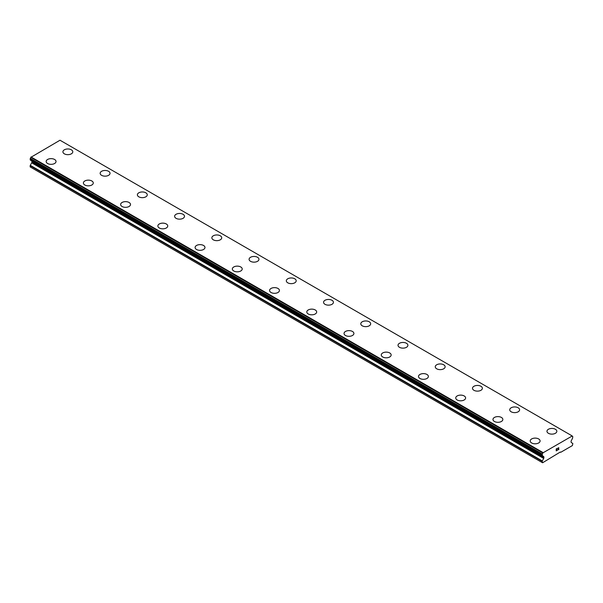 <?xml version="1.0" encoding="UTF-8"?>
<svg xmlns="http://www.w3.org/2000/svg" width="603" height="603" viewBox="0 0 603 603"><rect width="100%" height="100%" fill="white"/><g stroke="black" fill="none" stroke-linecap="round" stroke-linejoin="round"><path stroke-width="0.9" d="M62.916 151.813A4.937 2.849 180 0 1 65.961 149.182A4.937 2.849 180 0 1 71.342 149.8A4.937 2.849 180 0 1 72.79 151.82A4.937 2.849 180 0 1 69.737 154.451A4.937 2.849 180 0 1 64.363 153.833A4.937 2.849 180 0 1 62.916 151.813A4.937 2.849 180 0 1 65.968 149.19A4.937 2.849 180 0 1 71.342 149.808A4.937 2.849 180 0 1 72.79 151.813M100.151 173.31A4.937 2.849 180 0 1 103.196 170.679A4.937 2.849 180 0 1 108.578 171.297A4.937 2.849 180 0 1 110.025 173.317A4.937 2.849 180 0 1 106.972 175.948A4.937 2.849 180 0 1 101.598 175.33A4.937 2.849 180 0 1 100.151 173.31A4.937 2.849 180 0 1 103.203 170.687A4.937 2.849 180 0 1 108.578 171.305A4.937 2.849 180 0 1 110.025 173.31M137.386 194.807A4.937 2.849 180 0 1 140.431 192.176A4.937 2.849 180 0 1 145.813 192.794A4.937 2.849 180 0 1 147.26 194.814A4.937 2.849 180 0 1 144.207 197.445A4.937 2.849 180 0 1 138.833 196.827A4.937 2.849 180 0 1 137.386 194.807A4.937 2.849 180 0 1 140.439 192.184A4.937 2.849 180 0 1 145.813 192.802A4.937 2.849 180 0 1 147.26 194.807M174.621 216.311A4.937 2.849 180 0 1 177.674 213.681A4.937 2.849 180 0 1 183.048 214.299A4.937 2.849 180 0 1 184.495 216.311M183.048 214.291A4.937 2.849 180 0 1 184.495 216.304A4.937 2.849 180 0 1 181.443 218.942A4.937 2.849 180 0 1 176.061 218.324A4.937 2.849 180 0 1 174.621 216.304A4.937 2.849 180 0 1 177.666 213.673A4.937 2.849 180 0 1 183.048 214.291M220.283 235.796A4.937 2.849 180 0 1 221.731 237.808A4.937 2.849 180 0 1 218.678 240.439A4.937 2.849 180 0 1 213.296 239.821A4.937 2.849 180 0 1 211.857 237.801A4.937 2.849 180 0 1 214.909 235.178A4.937 2.849 180 0 1 220.283 235.796M211.857 237.801A4.937 2.849 180 0 1 214.902 235.17A4.937 2.849 180 0 1 220.283 235.788A4.937 2.849 180 0 1 221.731 237.801M249.092 259.305A4.937 2.849 180 0 1 252.137 256.667A4.937 2.849 180 0 1 257.519 257.285A4.937 2.849 180 0 1 258.958 259.305A4.937 2.849 180 0 1 255.913 261.936A4.937 2.849 180 0 1 250.531 261.318A4.937 2.849 180 0 1 249.092 259.305A4.937 2.849 180 0 1 252.137 256.674A4.937 2.849 180 0 1 257.519 257.3A4.937 2.849 180 0 1 258.958 259.305M294.754 278.797A4.937 2.849 180 0 1 296.194 280.802A4.937 2.849 180 0 1 293.148 283.433A4.937 2.849 180 0 1 287.767 282.815A4.937 2.849 180 0 1 286.327 280.802A4.937 2.849 180 0 1 289.372 278.179A4.937 2.849 180 0 1 294.754 278.797M286.327 280.802A4.937 2.849 180 0 1 289.372 278.164A4.937 2.849 180 0 1 294.754 278.782A4.937 2.849 180 0 1 296.194 280.802M323.562 302.299A4.937 2.849 180 0 1 326.607 299.661A4.937 2.849 180 0 1 331.989 300.279A4.937 2.849 180 0 1 333.429 302.299A4.937 2.849 180 0 1 330.384 304.93A4.937 2.849 180 0 1 325.002 304.311A4.937 2.849 180 0 1 323.562 302.299A4.937 2.849 180 0 1 326.607 299.676A4.937 2.849 180 0 1 331.989 300.294A4.937 2.849 180 0 1 333.429 302.299M360.79 323.796A4.937 2.849 180 0 1 363.843 321.158A4.937 2.849 180 0 1 369.224 321.776A4.937 2.849 180 0 1 370.664 323.796A4.937 2.849 180 0 1 367.619 326.427A4.937 2.849 180 0 1 362.237 325.808A4.937 2.849 180 0 1 360.79 323.796A4.937 2.849 180 0 1 363.843 321.173A4.937 2.849 180 0 1 369.224 321.791A4.937 2.849 180 0 1 370.664 323.796M406.46 343.288A4.937 2.849 180 0 1 407.899 345.293A4.937 2.849 180 0 1 404.854 347.923A4.937 2.849 180 0 1 399.472 347.305A4.937 2.849 180 0 1 398.025 345.293A4.937 2.849 180 0 1 401.078 342.67A4.937 2.849 180 0 1 406.46 343.288M398.025 345.293A4.937 2.849 180 0 1 401.078 342.655A4.937 2.849 180 0 1 406.46 343.273A4.937 2.849 180 0 1 407.899 345.293M435.26 366.797A4.937 2.849 180 0 1 438.313 364.167A4.937 2.849 180 0 1 443.687 364.785A4.937 2.849 180 0 1 445.135 366.797M443.687 364.77A4.937 2.849 180 0 1 445.135 366.79A4.937 2.849 180 0 1 442.089 369.42A4.937 2.849 180 0 1 436.708 368.802A4.937 2.849 180 0 1 435.26 366.79A4.937 2.849 180 0 1 438.313 364.152A4.937 2.849 180 0 1 443.687 364.77M480.923 386.282A4.937 2.849 180 0 1 482.37 388.294A4.937 2.849 180 0 1 479.325 390.917A4.937 2.849 180 0 1 473.943 390.299A4.937 2.849 180 0 1 472.496 388.287A4.937 2.849 180 0 1 475.548 385.664A4.937 2.849 180 0 1 480.923 386.282M472.496 388.287A4.937 2.849 180 0 1 475.548 385.656A4.937 2.849 180 0 1 480.923 386.267A4.937 2.849 180 0 1 482.37 388.287M509.731 409.784A4.937 2.849 180 0 1 512.784 407.153A4.937 2.849 180 0 1 518.158 407.771A4.937 2.849 180 0 1 519.605 409.791A4.937 2.849 180 0 1 516.56 412.414A4.937 2.849 180 0 1 511.178 411.796A4.937 2.849 180 0 1 509.731 409.784A4.937 2.849 180 0 1 512.784 407.161A4.937 2.849 180 0 1 518.158 407.779A4.937 2.849 180 0 1 519.605 409.784M546.966 431.281A4.937 2.849 180 0 1 550.019 428.65A4.937 2.849 180 0 1 555.393 429.268A4.937 2.849 180 0 1 556.84 431.288A4.937 2.849 180 0 1 553.795 433.911A4.937 2.849 180 0 1 548.413 433.293A4.937 2.849 180 0 1 546.966 431.281A4.937 2.849 180 0 1 550.019 428.658A4.937 2.849 180 0 1 555.393 429.276A4.937 2.849 180 0 1 556.84 431.281M54.587 159.486A4.937 2.849 180 0 1 56.034 161.491A4.937 2.849 180 0 1 52.981 164.122A4.937 2.849 180 0 1 47.607 163.503A4.937 2.849 180 0 1 46.16 161.491A4.937 2.849 180 0 1 49.212 158.868A4.937 2.849 180 0 1 54.587 159.486M46.16 161.491A4.937 2.849 180 0 1 49.205 158.853A4.937 2.849 180 0 1 54.587 159.471A4.937 2.849 180 0 1 56.034 161.491M83.395 182.988A4.937 2.849 180 0 1 86.44 180.35A4.937 2.849 180 0 1 91.822 180.968A4.937 2.849 180 0 1 93.269 182.988A4.937 2.849 180 0 1 90.216 185.618A4.937 2.849 180 0 1 84.842 185A4.937 2.849 180 0 1 83.395 182.988A4.937 2.849 180 0 1 86.448 180.365A4.937 2.849 180 0 1 91.822 180.983A4.937 2.849 180 0 1 93.269 182.988M129.057 202.48A4.937 2.849 180 0 1 130.504 204.485A4.937 2.849 180 0 1 127.452 207.115A4.937 2.849 180 0 1 122.077 206.497A4.937 2.849 180 0 1 120.63 204.485A4.937 2.849 180 0 1 123.683 201.862A4.937 2.849 180 0 1 129.057 202.48M120.63 204.485A4.937 2.849 180 0 1 123.675 201.847A4.937 2.849 180 0 1 129.057 202.465A4.937 2.849 180 0 1 130.504 204.485M157.865 225.982A4.937 2.849 180 0 1 160.911 223.344A4.937 2.849 180 0 1 166.292 223.962A4.937 2.849 180 0 1 167.74 225.989A4.937 2.849 180 0 1 164.687 228.612A4.937 2.849 180 0 1 159.313 227.994A4.937 2.849 180 0 1 157.865 225.982A4.937 2.849 180 0 1 160.918 223.359A4.937 2.849 180 0 1 166.292 223.977A4.937 2.849 180 0 1 167.74 225.982M195.101 247.479A4.937 2.849 180 0 1 198.146 244.848A4.937 2.849 180 0 1 203.528 245.459A4.937 2.849 180 0 1 204.975 247.486A4.937 2.849 180 0 1 201.922 250.109A4.937 2.849 180 0 1 196.54 249.491A4.937 2.849 180 0 1 195.101 247.479A4.937 2.849 180 0 1 198.153 244.856A4.937 2.849 180 0 1 203.528 245.474A4.937 2.849 180 0 1 204.975 247.479M232.336 268.976A4.937 2.849 180 0 1 235.381 266.345A4.937 2.849 180 0 1 240.763 266.963A4.937 2.849 180 0 1 242.21 268.983A4.937 2.849 180 0 1 239.157 271.606A4.937 2.849 180 0 1 233.776 270.988A4.937 2.849 180 0 1 232.336 268.976A4.937 2.849 180 0 1 235.381 266.353A4.937 2.849 180 0 1 240.763 266.971A4.937 2.849 180 0 1 242.21 268.976M269.571 290.48A4.937 2.849 180 0 1 272.616 287.85A4.937 2.849 180 0 1 277.998 288.468A4.937 2.849 180 0 1 279.438 290.48M277.998 288.46A4.937 2.849 180 0 1 279.438 290.473A4.937 2.849 180 0 1 276.393 293.103A4.937 2.849 180 0 1 271.011 292.485A4.937 2.849 180 0 1 269.571 290.473A4.937 2.849 180 0 1 272.616 287.842A4.937 2.849 180 0 1 277.998 288.46M315.233 309.965A4.937 2.849 180 0 1 316.673 311.977A4.937 2.849 180 0 1 313.628 314.6A4.937 2.849 180 0 1 308.246 313.982A4.937 2.849 180 0 1 306.806 311.97A4.937 2.849 180 0 1 309.852 309.347A4.937 2.849 180 0 1 315.233 309.965M306.806 311.97A4.937 2.849 180 0 1 309.852 309.339A4.937 2.849 180 0 1 315.233 309.957A4.937 2.849 180 0 1 316.673 311.97M344.042 333.467A4.937 2.849 180 0 1 347.087 330.836A4.937 2.849 180 0 1 352.469 331.454A4.937 2.849 180 0 1 353.908 333.474A4.937 2.849 180 0 1 350.863 336.097A4.937 2.849 180 0 1 345.481 335.487A4.937 2.849 180 0 1 344.042 333.467A4.937 2.849 180 0 1 347.087 330.843A4.937 2.849 180 0 1 352.469 331.462A4.937 2.849 180 0 1 353.908 333.467M381.269 354.963A4.937 2.849 180 0 1 384.322 352.333A4.937 2.849 180 0 1 389.704 352.951A4.937 2.849 180 0 1 391.143 354.971A4.937 2.849 180 0 1 388.098 357.602A4.937 2.849 180 0 1 382.717 356.984A4.937 2.849 180 0 1 381.269 354.963A4.937 2.849 180 0 1 384.322 352.34A4.937 2.849 180 0 1 389.704 352.959A4.937 2.849 180 0 1 391.143 354.963M418.505 376.46A4.937 2.849 180 0 1 421.557 373.83A4.937 2.849 180 0 1 426.939 374.448A4.937 2.849 180 0 1 428.379 376.468A4.937 2.849 180 0 1 425.334 379.099A4.937 2.849 180 0 1 419.952 378.48A4.937 2.849 180 0 1 418.505 376.46A4.937 2.849 180 0 1 421.557 373.837A4.937 2.849 180 0 1 426.939 374.455A4.937 2.849 180 0 1 428.379 376.46M455.74 397.965A4.937 2.849 180 0 1 458.793 395.334A4.937 2.849 180 0 1 464.167 395.952A4.937 2.849 180 0 1 465.614 397.965M464.167 395.945A4.937 2.849 180 0 1 465.614 397.957A4.937 2.849 180 0 1 462.569 400.596A4.937 2.849 180 0 1 457.187 399.977A4.937 2.849 180 0 1 455.74 397.957A4.937 2.849 180 0 1 458.793 395.327A4.937 2.849 180 0 1 464.167 395.945M501.402 417.449A4.937 2.849 180 0 1 502.849 419.462A4.937 2.849 180 0 1 499.804 422.092A4.937 2.849 180 0 1 494.422 421.474A4.937 2.849 180 0 1 492.975 419.454A4.937 2.849 180 0 1 496.028 416.831A4.937 2.849 180 0 1 501.402 417.449M492.975 419.454A4.937 2.849 180 0 1 496.028 416.824A4.937 2.849 180 0 1 501.402 417.442A4.937 2.849 180 0 1 502.849 419.454M530.21 440.951A4.937 2.849 180 0 1 533.263 438.321A4.937 2.849 180 0 1 538.637 438.939A4.937 2.849 180 0 1 540.084 440.959A4.937 2.849 180 0 1 537.039 443.589A4.937 2.849 180 0 1 531.658 442.971A4.937 2.849 180 0 1 530.21 440.951A4.937 2.849 180 0 1 533.263 438.328A4.937 2.849 180 0 1 538.637 438.946A4.937 2.849 180 0 1 540.084 440.951M556.335 449.001L556.335 449.785L556.328 449.001L557.202 448.496L556.335 449.001M556.335 449.785L556.803 449.514M556.81 449.642L556.335 449.913L556.803 449.634M556.335 449.913L556.335 450.697L556.328 449.913M556.335 450.697L557.202 450.2M556.222 450.893L557.202 450.32L556.222 450.893L556.222 448.934L557.202 448.368M557.881 448.466L558.785 447.637M558.551 448.722L558.024 449.725L558.544 448.722M558.024 449.725L558.943 449.19M557.783 449.989L558.943 449.318L557.783 449.989L558.755 448.037L558.069 448.082L558.68 447.728M543.68 458.423A1.055 0.611 -60 0 0 543.898 457.692L543.898 457.074A1.055 0.611 -60 0 0 543.68 456.592L542.79 456.004A1.319 0.761 -60 0 0 542.549 455.642A1.319 0.761 -60 0 0 542.293 455.582L542.293 453.984A1.319 0.761 -60 0 0 542.813 452.943L572.172 435.999A1.319 0.761 -60 0 0 572.42 436.376A1.319 0.761 -60 0 0 572.684 436.436L572.692 438.027A1.319 0.761 -60 0 0 572.187 439.037L571.297 440.642A1.055 0.611 -60 0 0 571.079 441.381L571.079 441.999A1.055 0.611 -60 0 0 571.297 442.481L572.85 443.552L572.383 445.579L560.752 452.295L560.285 452.024L542.594 462.772L542.135 461.287L543.68 458.423L31.703 162.833L30.256 165.328L30.15 166.918L542.135 462.509M31.725 161.016A1.055 0.611 -60 0 1 31.921 161.483L31.921 162.101A1.055 0.611 -60 0 1 31.703 162.833M30.768 160.277A1.319 0.761 -60 0 1 30.813 160.413L542.851 456.109M571.976 435.818L59.998 140.228L30.828 157.353A1.319 0.761 -60 0 1 30.316 158.393L30.233 159.968L542.157 455.499M543.001 452.544L31.024 156.953M542.79 456.004L30.813 160.413M543.68 456.592L542.888 456.132L543.68 456.592M572.684 436.436L572.232 436.173M542.888 452.747L30.904 157.157M542.813 452.943L30.828 157.353M542.293 453.984L30.316 158.393M542.135 454.368L30.15 158.777M542.135 455.378L30.15 159.787M543.898 457.074L31.921 161.483M543.898 457.692L31.921 162.101M542.24 460.918L30.256 165.328M542.135 461.287L30.15 165.697M572.767 436.451L572.209 436.135M542.21 455.559L30.233 159.968M542.866 456.124L30.889 160.534"/></g></svg>
